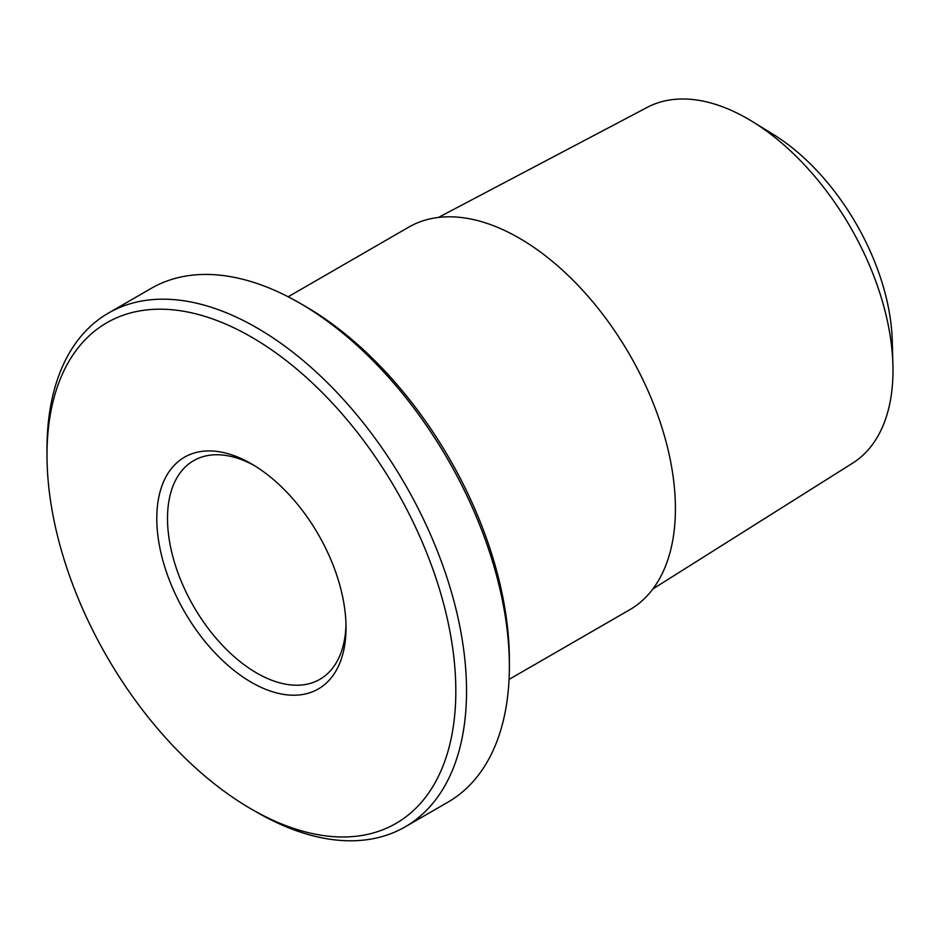 <?xml version="1.0" encoding="UTF-8"?>
<svg xmlns="http://www.w3.org/2000/svg" width="940" height="940" viewBox="0 0 940 940"><rect width="100%" height="100%" fill="white"/><g stroke="black" fill="none" stroke-linecap="round" stroke-linejoin="round"><path stroke-width="1.41" d="M509.374 666.354L509.374 660.174A289.085 166.897 -120 0 0 304.971 306.123L299.613 303.032A296.652 171.28 60 0 1 509.374 666.354A296.652 171.28 60 0 1 447.945 802.161L405.093 826.894A296.652 171.28 -120 0 0 466.534 691.088A296.652 171.28 -120 0 0 337.037 392.556A296.652 171.28 -120 0 0 108.441 313.079A296.652 171.28 -120 0 0 47 448.873L47 455.066A289.085 166.897 60 0 1 251.415 337.049A289.085 166.897 60 0 1 455.818 691.088A289.085 166.897 60 0 1 251.403 809.117A289.085 166.897 60 0 1 47 455.066M509.069 679.409L629.659 609.79A220.912 127.546 -120 0 0 629.659 354.697A220.912 127.546 -120 0 0 408.747 227.151L288.157 296.782M346.026 627.709A133.809 77.256 -120 0 0 251.415 463.82A133.809 77.256 -120 0 0 156.792 518.445A133.809 77.256 -120 0 0 251.415 682.334A133.809 77.256 -120 0 0 346.026 627.709M345.99 624.548A126.242 72.885 60 0 1 319.882 679.315A126.242 72.885 60 0 1 222.604 645.486A126.242 72.885 60 0 1 167.508 518.445A126.242 72.885 60 0 1 193.652 460.659A126.242 72.885 60 0 1 254.129 465.441M251.403 809.117L256.761 812.207A296.652 171.28 -120 0 0 405.093 826.894M108.441 313.079L151.281 288.333A296.652 171.28 60 0 1 299.613 303.032M892.918 364.92L892.248 340.644A174.206 100.58 -120 0 0 773.138 134.314L752.435 121.589A205.449 118.616 60 0 1 892.918 364.92A205.449 118.616 60 0 1 893 370.407A205.449 118.616 60 0 1 852.709 463.103L652.889 588.957M438.404 217.446L647.308 107.336A205.449 118.616 60 0 1 752.435 121.589"/></g></svg>
